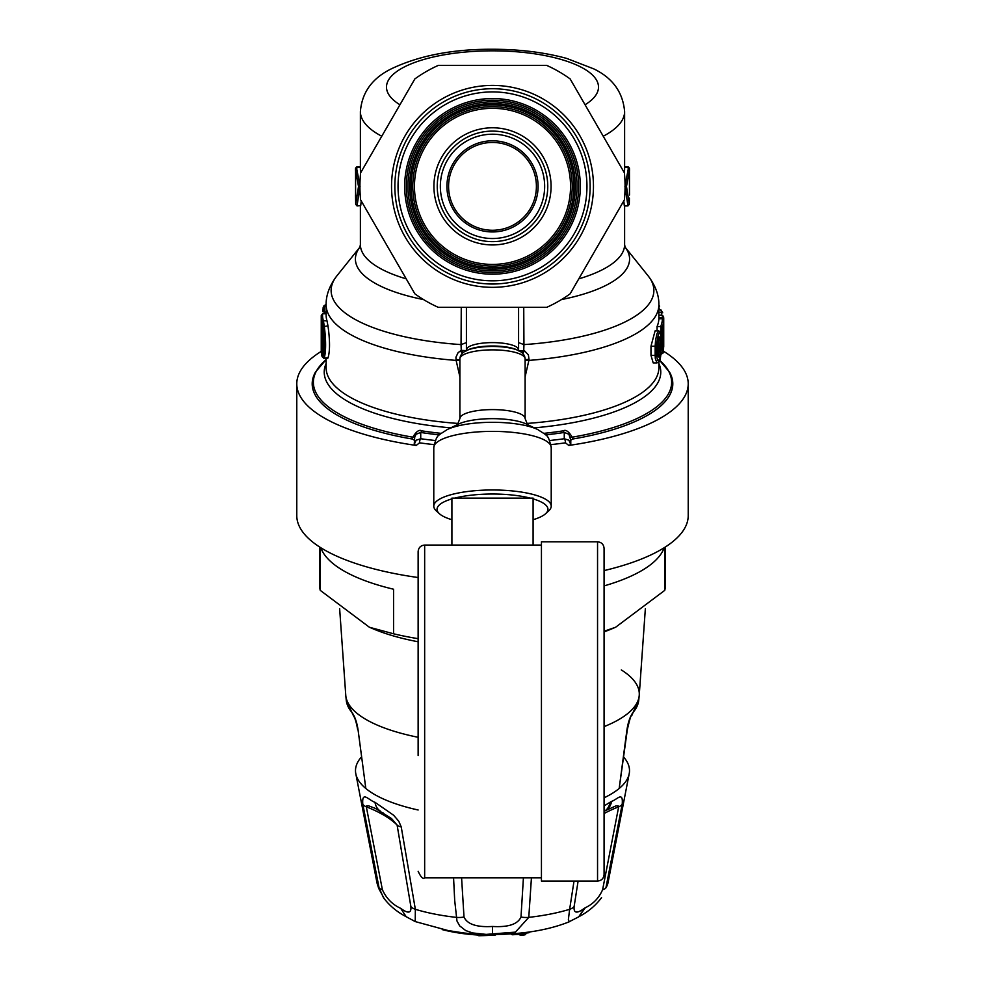 <?xml version="1.0" encoding="UTF-8"?>
<svg xmlns="http://www.w3.org/2000/svg" width="985" height="985" viewBox="0 0 985 985"><rect width="100%" height="100%" fill="white"/><g stroke="black" fill="none" stroke-linecap="round" stroke-linejoin="round"><path stroke-width="1.48" d="M319.62 546.983L319.62 585.299A172.88 59.125 -0 0 0 320.248 590.36L369.412 627.26L373.487 628.972A153.315 52.439 -0 0 0 418.132 641.777M604.076 631.878A153.315 52.439 -0 0 0 611.513 628.972L615.588 627.26L664.752 590.36A172.88 59.125 -0 0 0 665.38 585.299L665.38 546.983M369.412 627.26L393.557 633.786A172.88 59.125 -0 0 0 418.132 638.674M604.076 631.25L615.588 627.26M320.839 547.759A172.88 59.125 -0 0 0 393.557 589.227L393.557 633.786M320.248 547.389L320.248 590.36M604.076 585.915A172.88 59.125 -0 0 0 664.161 547.759M664.752 590.36L664.752 547.389M638.736 700.286L631.533 715.738A6.526 5.873 -139.1 0 0 632.813 712.721A146.334 50.05 0 0 0 638.736 700.286L639.203 695.73A146.79 50.21 -0 0 0 621.326 669.935M627.334 729.602L626.866 730.402C627.962 722.781 629.944 716.895 632.813 712.721M623.961 757.44A137.001 46.861 180 0 1 629.317 773.102A137.001 46.861 180 0 1 619.183 788.48L626.866 730.402M604.076 797.825A137.001 46.861 180 0 0 612.732 793.097A137.001 46.861 180 0 0 619.183 788.48L627.334 729.639C629.674 719.407 631.077 714.765 631.545 715.726L631.52 715.763M353.48 715.763L352.187 712.721C355.056 716.895 357.038 722.781 358.134 730.402L365.817 788.48L358.134 730.402M357.666 729.602L357.666 729.639C355.523 717.412 353.443 716.009 353.455 715.726M321.258 351.386A195.72 66.943 -0 0 0 296.78 383.805A195.72 66.943 -0 0 0 320.741 415.892A195.72 66.943 -0 0 0 416.199 445.442L414.217 444.42L414.747 436.934L416.126 434.225L420.73 432.464L420.73 438.744L416.126 440.221L414.217 444.42M296.78 383.805L296.78 515.611A195.72 66.943 -0 0 0 320.741 547.697A195.72 66.943 -0 0 0 418.132 577.53M604.076 570.598A195.72 66.943 -0 0 0 688.22 515.611L688.22 383.805A195.72 66.943 -0 0 0 663.41 351.177M550.947 444.617A195.72 66.943 0 0 0 565.476 442.844L568.801 445.442A195.72 66.943 -0 0 0 688.22 383.805M439.347 434.89A175.539 60.036 180 0 1 420.73 432.464A3.263 1.256 -81.3 0 0 421.678 430.839C419.241 429.337 416.273 431.455 412.789 437.18L412.358 439.039L414.217 440.147M412.358 439.039A180.292 61.661 180 0 1 315.483 372.084L325.924 359.784A179.135 61.267 180 0 0 325.653 360.017A179.135 61.267 180 0 0 318.044 368.402A179.135 61.267 180 0 0 316.764 394.172A179.135 61.267 180 0 0 412.789 437.18A3.263 1.17 -160.8 0 0 414.747 436.934M572.642 439.039L570.783 440.147L568.874 434.225L564.27 432.464A3.263 1.256 -98.7 0 1 563.321 430.839C565.759 429.337 568.727 431.455 572.211 437.18L572.642 439.039A180.292 61.661 0 0 0 669.517 372.084L659.076 359.784M568.801 445.442L570.783 444.42L570.783 440.147M533.094 498.89A55.455 15.28 0 0 1 545.628 513.69L548.756 510.809A58.718 16.179 180 0 0 551.218 506.167A58.718 16.179 180 0 0 492.5 489.976A58.718 16.179 180 0 0 433.782 506.167A58.718 16.179 180 0 0 436.244 510.809L439.372 513.69A55.455 15.28 0 0 1 451.906 498.89M323.585 349.552L322.587 349.552A169.949 58.127 0 0 0 323.129 352.987M657.401 355.967L658.078 356.262L657.66 353.578C658.694 359.303 659.618 357.974 660.418 349.589L659.137 349.958L658.719 338.077M657.894 355.671L659.137 349.958L657.709 349.958M322.107 323.523A1.305 1.219 164.7 0 1 322.033 323.302L322.033 323.302A1.305 1.219 164.7 0 1 321.984 323.006A171.255 58.571 180 0 1 321.27 318.463L321.27 318.611M321.27 318.463L321.27 350.34L322.587 349.552L322.575 326.503M321.984 323.006L322.477 325.678C324.225 339.714 324.225 349.589 322.477 355.314L321.984 354.883L323.289 353.615M451.906 519.711A55.455 15.28 0 0 1 439.372 513.69M454.725 498.114A55.455 15.28 0 0 1 530.275 498.114M545.628 513.69A55.455 15.28 0 0 1 533.094 519.711M658.866 305.141L659.531 306.47A1.305 1.194 146.5 0 0 659.347 305.842L659.347 305.842A1.305 1.194 146.5 0 0 658.866 305.436M661.243 348.099C659.975 362.739 658.362 365.066 656.404 355.068L655.16 355.388L655.321 358.712L657.02 362.899C657.66 361.347 660.615 366.112 661.255 348.025L661.243 338.902C659.975 328.941 658.362 331.268 656.404 345.87L656.404 355.068M658.017 340.761L660.418 340.404C659.618 334.691 658.694 336.02 657.66 344.381L657.66 344.147M661.12 352.014L661.6 353.96L662.967 353.123C662.991 352.298 663.631 355.129 663.73 340.33L663.73 340.367C662.868 356.595 662.486 355.844 662.56 338.101A320.519 286.253 0 0 0 663.09 331.773L662.782 329.692M663.656 325.875L663.73 320.421L663.656 325.875A321.886 287.472 0 0 1 662.893 340.022C662.807 349.983 663.04 350.598 663.595 341.881L662.289 341.032M565.476 442.844A3.263 1.145 -97.8 0 0 564.27 438.744L568.874 440.221L570.783 444.42M434.053 444.617A195.72 66.943 180 0 1 419.524 442.844L416.199 445.442M419.524 442.844A3.263 1.145 -82.2 0 1 420.73 438.744A192.457 65.823 180 0 0 435.345 440.529M322.957 356.792L322.07 356.422A171.255 58.571 180 0 1 321.245 350.66L321.245 316.333A171.255 58.571 180 0 1 321.27 315.434L321.245 316.333A171.255 58.571 180 0 0 322.07 322.083L322.957 326.712C324.791 340.551 324.791 350.586 322.957 356.792L323.375 357.604M326.133 306.594L324.496 306.594L324.2 312.048L322.908 311.568L323.166 307.431L322.908 311.691M629.489 195.03L629.44 168.189A144.216 78.394 -0 0 1 629.501 170.467L626.472 186.46L629.304 204.006A1148.35 1148.338 0 0 0 629.403 198.12L629.304 204.006L627.938 205.619L629.243 204.56M522.875 353.553A6.526 0.825 123.6 0 1 524.5 350.771L518.393 350.66M518.479 342.595L523.946 344.602L523.749 350.364L521.915 352.667M625.044 247.075L648.13 275.862A161.38 55.197 0 0 1 650.285 302.038A161.38 55.197 -0 0 1 523.946 344.602L523.737 307.332M659.421 309.807L658.866 306.938M658.866 315.237L662.265 315.237L663.558 316.53L663.73 318.352L662.437 317.613A169.949 58.127 -0 0 0 662.228 315.237M658.866 312.183L662.708 312.824L660.861 309.819L658.866 309.807M663.73 346.609L663.73 318.377L663.644 347.212M656.404 345.87L655.16 346.191L655.579 340.17L656.958 333.755L658.657 330.874C659.113 332.216 661.218 328.485 661.255 338.828L661.243 338.902M663.595 341.881A171.255 58.571 180 0 0 663.73 340.367L662.437 338.655M662.56 338.101L661.243 337.744M663.09 331.773L662.326 331.231M657.057 330.874L657.057 326.54A166.367 56.896 0 0 0 658.854 318.734L662.437 318.734L663.73 320.445A171.255 58.571 180 0 1 662.154 327.377L662.006 332.043L662.93 329.372M662.967 329.064A171.255 58.571 180 0 1 662.154 331.452L660.861 333.053L660.861 326.552L662.154 327.377M657.057 326.54L660.861 326.552M459.884 360.633L456.117 360.399L455.932 357.235L458.074 352.679L461.251 350.364L466.607 350.66M466.521 342.595L461.054 344.602L461.251 350.364L463.085 352.667M359.956 247.075L336.87 275.862A161.38 55.197 180 0 0 334.715 302.038A161.38 55.197 180 0 0 461.054 344.602L461.263 307.332M355.56 168.189A144.216 78.394 -0 0 0 355.499 170.467L358.528 186.46L355.696 204.006A1148.338 1148.325 180 0 1 355.597 198.12L355.56 168.189M323.536 306.778L325.173 304.931A169.949 58.127 0 0 0 324.385 306.594L323.154 307.603M323.166 307.431L323.794 305.99M324.188 313.772L324.2 312.048L326.133 312.048M321.27 315.434L322.587 313.772A169.949 58.127 -0 0 0 323.375 320.815L324.25 325.887C326.06 340.638 326.06 351.337 324.25 357.998L327.98 357.998C330.037 351.325 330.037 340.625 327.98 325.887L326.983 320.815L323.375 320.815A1.305 1.219 -16.1 0 0 322.07 322.083M626.472 186.46L624.933 186.374M629.44 168.139L628.122 166.797L629.44 168.139M525.116 359.771A6.526 1.81 -172.1 0 1 529.031 359.525L528.391 354.895L524.5 350.771M525.116 360.633L528.883 360.399L529.031 359.525M525.116 376.799L528.883 360.399A166.367 56.896 -0 0 0 655.16 316.813A166.367 56.896 0 0 0 658.866 304.919A166.367 56.896 0 0 0 658.866 304.87L658.866 318.734L658.854 317.613L662.437 317.613L662.425 318.734A169.949 58.127 0 0 1 660.676 326.54M657.02 362.899L653.19 362.899L650.986 355.388L650.986 346.191L655.087 330.874L658.657 330.874M659.667 360.301A179.135 61.267 0 0 1 666.956 368.402A179.135 61.267 -0 0 1 668.236 394.172A179.135 61.267 -0 0 1 572.211 437.18A3.263 1.17 -19.2 0 1 570.253 436.934M459.884 359.771L455.969 359.525M462.125 353.553A6.526 0.825 56.4 0 0 460.5 350.771M356.878 166.797L355.56 168.139L356.878 166.797L360.387 166.797M359.931 186.928L357.062 205.619L355.757 204.56M358.528 186.46L360.067 186.374M361.2 200.891L360.732 205.619L357.038 205.939L355.696 204.006L355.511 195.018M459.884 376.799L456.117 360.399A166.367 56.896 180 0 1 329.84 316.813A166.367 56.896 180 0 1 326.133 304.919L325.173 304.931M326.133 313.772L322.587 313.772M336.87 275.862A161.38 55.197 180 0 1 336.919 275.8C329.507 285.601 325.912 295.303 326.133 304.919A166.367 56.896 180 0 1 326.133 304.87L326.133 315.101A166.367 56.896 0 0 0 326.983 320.815M327.98 357.998L326.983 357.604M623.8 200.891L624.33 205.939L627.962 205.939M624.416 173.225L624.613 169.211M360.584 173.225L360.387 169.211M360.732 205.619L357.038 205.939M479.153 935.713A96.838 34.77 2.6 0 0 495.135 934.987L495.233 935.011A1.305 1.305 0 0 0 496.181 934.482M477.934 935.073L477.011 934.962A82.038 28.06 180 0 1 443.385 929.889M477.836 934.334L476.789 934.125L476.949 934.999L442.265 929.655M479.276 934.199L479.104 935.75L477.787 934.445A1.305 1.305 0 0 0 479.104 935.75L495.504 934.494M490.235 934.494A97.946 35.152 2.6 0 1 479.276 934.888L477.787 934.112M518.332 933.288L516.263 934.297L519.612 934.531L518.332 933.411A654.348 210.31 -97.1 0 0 519.674 934.174L521.336 934.445A648.352 572.507 133.2 0 0 525.017 933.989L524.636 934.839A649.644 573.652 133.2 0 1 521.139 935.27M512.779 934.691A650.506 574.415 133.2 0 0 516.263 934.297L516.657 933.448A649.213 573.27 133.2 0 1 512.976 933.866L511.868 933.829M525.805 932.463L525.879 933.558A1.305 1.305 0 0 1 524.71 934.863M525.879 932.45L525.017 933.989L525.017 932.561M525.054 933.201A650.211 573.344 133.5 0 0 528.539 932.733L528.92 932.044M523.417 877.795L520.991 917.06C517.704 924.275 508.211 927.414 492.5 926.466C476.789 927.414 467.296 924.275 464.009 917.06L461.583 877.795M384.248 815.42A163.288 56.391 179.6 0 1 397.103 825.048L410.88 906.569C411.496 913.267 408.098 913.846 400.686 908.342C392.399 904.55 386.292 898.332 382.377 889.689L366.334 806.813A163.301 56.391 179.6 0 1 384.248 815.42A6.526 5.307 -59.4 0 0 382.759 812.563M382.377 889.689A16.314 5.775 -13.3 0 1 379.065 887.805L383.448 897.63C388.964 905.092 396.081 911.211 404.798 915.964L415.227 921.591L415.35 909.303L401.24 826.957A16.314 6.366 169.4 0 1 397.103 825.048L391.562 818.597M384.359 898.936L378.671 888.347L377.009 882.905A115.861 39.634 180 0 0 377.587 884.813A115.861 39.634 180 0 0 379.065 887.805L362.788 804.166A16.314 7.301 -8.6 0 0 366.334 806.813L366.642 805.915L368.402 805.767L375.322 808.377L391.574 818.597M464.009 917.06A16.314 8.459 -5.9 0 1 456.215 917.367A115.861 39.634 180 0 1 415.35 909.303A16.314 8.126 171.6 0 1 410.88 906.569M584.314 908.342L578.737 916.838L569.158 921.738L568.382 919.461L569.65 909.303A16.314 8.126 8.4 0 0 574.12 906.569C573.504 913.267 576.902 913.846 584.314 908.342A85.658 10.663 139.2 0 0 585.299 907.751C593.265 903.947 599.04 897.926 602.623 889.689A16.314 5.775 -166.7 0 0 605.935 887.805L607.991 882.905A115.861 39.634 180 0 1 605.935 887.805L622.212 804.166C623.296 790.844 617.09 799.685 611.562 801.384A16.314 13.63 60 0 1 605.566 810.581L615.822 805.927L618.124 805.792L618.666 806.813A163.301 56.391 0.4 0 0 604.076 813.536M453.568 877.795L454.688 900.339L456.966 920.975L459.663 925.863L465.72 930.579L472.591 932.943L486.159 934.396L515.414 932.13L528.785 917.367A16.314 8.459 -174.1 0 1 520.991 917.06M574.12 906.569L578.109 881.058M531.432 877.795L528.785 917.367A115.861 39.634 180 0 0 569.65 909.303L574.021 881.058M401.24 826.957L398.79 821.244L393.606 815.223L375.002 802.307A16.314 13.273 120.6 0 0 380.666 811.295M362.788 804.166C361.766 790.265 368.698 800.312 375.002 802.307M604.076 805.915L609.998 802.307A87.911 4.95 -35.2 0 1 611.562 801.384M622.212 804.166A16.314 7.301 -171.4 0 1 618.666 806.813L602.623 889.689M418.132 809.99A137.001 46.861 180 0 1 365.817 788.48A137.001 46.861 180 0 1 355.683 773.102A137.001 46.861 180 0 1 361.039 757.44M360.621 199.881A132.569 132.569 0 0 1 360.621 172.843L414.857 78.923A132.569 132.569 0 0 1 438.276 65.404L546.724 65.404A132.569 132.569 0 0 1 570.143 78.923L624.379 172.843A132.569 132.569 0 0 1 624.379 199.881L570.143 293.813A132.569 132.569 0 0 1 546.724 307.332L438.276 307.332A132.569 132.569 0 0 1 414.857 293.813L360.621 199.881M580.325 186.362A87.825 87.825 0 0 1 492.5 274.187A87.825 87.825 0 0 1 404.675 186.362A87.825 87.825 0 0 1 492.5 98.537A87.825 87.825 0 0 1 580.325 186.362M448.581 186.362A43.919 43.919 0 0 1 514.453 148.341A43.919 43.919 0 0 1 514.453 224.395A43.919 43.919 0 0 1 448.581 186.362M572.211 186.362A79.711 79.711 0 0 0 492.5 106.663A79.711 79.711 0 0 0 412.789 186.362A79.711 79.711 0 0 0 492.5 266.073A79.711 79.711 0 0 0 572.211 186.362M577.013 186.362A84.513 84.513 0 0 0 450.243 113.177A84.513 84.513 0 0 0 450.243 259.56A84.513 84.513 0 0 0 577.013 186.362M446.931 186.362A45.569 45.569 0 0 0 515.29 225.836A45.569 45.569 0 0 0 515.29 146.9A45.569 45.569 0 0 0 446.931 186.362M440.344 186.362A52.156 52.156 0 0 0 518.578 231.537A52.156 52.156 0 0 0 518.578 141.2A52.156 52.156 0 0 0 440.344 186.362M547.759 186.362A55.258 55.258 0 0 1 492.5 241.633A55.258 55.258 0 0 1 437.241 186.362A55.258 55.258 0 0 1 492.5 131.103A55.258 55.258 0 0 1 547.759 186.362M533.094 545.074L533.094 498.114L451.906 498.114L451.906 545.074M597.55 541.812L541.442 541.812L541.442 881.058L597.55 881.058C601.515 880.676 603.682 878.497 604.076 874.532L604.076 548.337C603.682 544.373 601.515 542.206 597.55 541.812L597.55 881.058M541.442 877.795L424.658 877.795L424.658 545.074C420.693 545.456 418.526 547.635 418.132 551.6L418.132 755.495M418.132 602.291L418.132 650.753M352.187 712.721A146.334 50.05 180 0 1 346.264 700.286L345.797 695.73A146.79 50.21 -0 0 0 363.674 718.077A146.79 50.21 -0 0 0 418.132 737.285M604.076 726.634A146.79 50.21 -0 0 0 639.203 695.755A146.79 50.21 -0 0 0 639.203 695.742L645.36 608.656M346.264 700.286L353.467 715.738M585.065 104.755A106.011 36.26 180 0 0 492.5 50.826A106.011 36.26 0 0 0 399.935 104.755M466.41 307.332L466.41 349.81A26.09 7.19 -0 0 1 473.009 345.021A26.09 7.19 0 0 1 492.5 342.608A26.09 7.19 180 0 1 511.991 345.021A26.09 7.19 180 0 1 518.59 349.81L518.947 351.029M518.689 350.648L517.273 349.971A28.54 7.868 180 0 0 513.887 348.665L513.813 348.641A28.54 7.868 180 0 0 492.5 346.006A28.54 7.868 -0 0 0 471.187 348.641L471.113 348.665A28.54 7.868 0 0 0 467.727 349.971L466.311 350.648A30.178 8.311 -0 0 1 468.7 349.675A30.178 8.311 -0 0 1 469.894 349.281A30.178 8.311 -0 0 1 492.5 346.461A30.178 8.311 180 0 1 515.106 349.281A30.178 8.311 180 0 1 516.3 349.675A30.178 8.311 180 0 1 518.689 350.648C522.764 352.593 524.906 355.326 525.116 358.86A32.616 8.988 180 0 0 518.233 353.332A32.616 8.988 180 0 0 466.767 353.332A32.616 8.988 0 0 0 459.884 358.86C460.081 355.339 462.224 352.605 466.311 350.648M459.884 358.86L459.884 418.588A32.616 8.988 0 0 1 492.5 409.6A32.616 8.988 180 0 1 524.106 416.372A32.616 8.988 180 0 1 525.116 418.588L525.116 358.86M551.218 506.167L551.218 447.559A58.718 16.179 180 0 0 492.5 431.381A58.718 16.179 0 0 0 433.782 447.559L433.782 506.167M526.47 424.092A39.141 10.786 180 0 0 492.5 418.662A39.141 10.786 180 0 0 458.53 424.092L447.202 429.558A52.193 14.381 -0 0 1 492.5 422.306A52.193 14.381 -0 0 1 537.798 429.558L526.47 424.092M657.66 353.578L657.66 344.381M321.27 318.524L322.477 325.801C324.127 338.569 324.188 348.161 322.661 354.575L322.477 355.314M321.27 350.34A171.255 58.571 0 0 0 321.984 354.883M663.57 316.714A171.255 58.571 180 0 1 663.73 318.315M660.418 340.404L660.418 349.589M549.655 440.529A192.457 65.823 -0 0 0 564.27 438.744L564.27 432.464A175.539 60.036 0 0 1 545.653 434.89M661.403 315.237L661.403 312.183M661.538 312.171A169.949 58.127 -0 0 0 660.676 309.807M650.986 346.191L655.16 346.191L655.16 355.388L650.986 355.388M661.23 338.754L661.243 347.951M663.656 325.9L662.905 347.767L661.785 347.04M661.243 337.461L661.267 337.461A320.347 286.635 0 0 0 661.686 332.561M327.98 325.887L322.957 326.712M327.562 358.454L323.88 358.454L322.07 356.422M625.069 186.928L627.938 205.619L624.268 205.619M625.069 185.599L628.196 169.371A142.985 77.975 0 0 0 628.135 167.105L624.613 167.105M561.475 299.575A137.1 46.886 -0 0 0 626.989 268.142A137.1 46.886 -0 0 0 625.056 247.087M648.13 275.862A161.38 55.197 0 0 0 648.081 275.8C655.493 285.601 659.088 295.303 658.866 304.919M563.321 430.839A173.237 59.248 180 0 1 543.929 433.351M534.276 427.859A168.275 57.549 0 0 0 655.678 386.157A168.275 57.549 0 0 0 657.586 383.251A168.275 57.549 -0 0 0 658.866 363.465M526.507 423.476A166.367 56.896 -0 0 0 653.831 381.663A166.367 56.896 0 0 0 658.866 367.873A166.367 56.896 0 0 0 658.866 367.774L658.866 361.852M421.678 430.839A173.237 59.248 0 0 0 441.071 433.351M423.525 299.575A137.1 46.886 180 0 1 358.011 268.142A137.1 46.886 180 0 1 359.944 247.087M360.387 167.105L356.865 167.105A142.985 77.975 -0 0 0 356.804 169.371L359.931 185.599M450.724 427.859A168.275 57.549 180 0 1 329.322 386.157A168.275 57.549 180 0 1 327.414 383.251A168.275 57.549 180 0 1 326.133 363.465M458.493 423.476A166.367 56.896 180 0 1 331.169 381.663A166.367 56.896 180 0 1 326.133 367.873A166.367 56.896 180 0 1 326.133 367.774L326.133 358.454M578.786 278.853A132.113 45.187 -0 0 0 622.101 253.404A132.113 45.187 -0 0 0 624.613 244.674A132.113 45.187 -0 0 0 624.613 244.637L625.118 247.235M381.761 136.238A132.113 45.187 180 0 1 360.387 111.6C361.914 92.479 372.195 78.234 391.23 68.876C418.871 55.665 452.571 49.115 492.328 49.25C519.649 49.287 544.434 52.34 566.67 58.41L593.832 68.901C612.682 78.049 622.939 92.282 624.613 111.6A132.113 45.187 180 0 1 603.239 136.238M406.214 278.853A132.113 45.187 180 0 1 362.899 253.404A132.113 45.187 180 0 1 360.387 244.674A132.113 45.187 180 0 1 360.387 244.637L359.882 247.235M477.011 934.962L478.328 935.221M470.535 933.632A83.183 28.454 -0 0 0 476.789 934.125L476.789 934.063M511.35 933.866A1.305 1.194 120.7 0 0 512.569 934.716L512.976 933.743M524.734 934.863L520.954 935.294A1.305 1.207 -60.5 0 1 519.674 934.174L519.674 933.152M524.857 934.79A1.305 1.207 119.5 0 0 525.781 933.743M510.513 933.755L511.868 934.568A1.305 1.305 0 0 0 512.68 934.74L518.935 934.408L520.252 935.159A1.305 1.305 0 0 0 521.053 935.319L521.336 932.98M529.573 931.945A1.305 1.194 -59.3 0 1 528.76 932.672M406.263 916.838L400.686 908.342M492.5 934.494L492.5 926.466M578.737 916.838L585.299 907.751M609.998 802.307A16.314 13.273 59.4 0 1 604.334 811.295L605.566 810.581M394.85 186.362A97.65 97.65 0 0 1 541.319 101.8A97.65 97.65 0 0 1 541.319 270.937A97.65 97.65 0 0 1 394.85 186.362M391.537 186.362A100.962 100.962 0 0 0 542.981 273.805A100.962 100.962 0 0 0 542.981 98.931A100.962 100.962 0 0 0 391.537 186.362M586.949 186.362A94.449 94.449 0 0 0 445.269 104.57A94.449 94.449 0 0 0 445.269 268.166A94.449 94.449 0 0 0 586.949 186.362M570.549 186.362A78.049 78.049 0 0 1 453.482 253.958A78.049 78.049 0 0 1 453.482 118.779A78.049 78.049 0 0 1 570.549 186.362M433.917 186.362A58.583 58.583 0 0 0 521.791 237.089A58.583 58.583 0 0 0 521.791 135.635A58.583 58.583 0 0 0 433.917 186.362M573.861 186.362A81.361 81.361 0 0 0 451.819 115.898A81.361 81.361 0 0 0 451.819 256.826A81.361 81.361 0 0 0 573.861 186.362M575.351 186.362A82.851 82.851 0 0 1 451.068 258.119A82.851 82.851 0 0 1 451.068 114.617A82.851 82.851 0 0 1 575.351 186.362M406.337 186.362A86.163 86.163 0 0 0 535.581 260.988A86.163 86.163 0 0 0 535.581 111.736A86.163 86.163 0 0 0 406.337 186.362M345.797 695.73L339.64 608.656M518.59 307.332L518.59 349.81M459.884 418.588L457.459 424.695M525.116 418.588L527.541 424.695M657.709 353.467L657.709 344.27L658.965 337.572L658.337 337.806M322.661 354.575L323.609 354.083M551.218 447.559C548.103 434.003 547.82 436.417 537.798 429.558M447.202 429.558C437.168 436.429 436.884 434.04 433.782 447.559M466.053 351.029L466.41 349.81M322.12 356.73L321.245 350.66M660.947 353.972L661.649 353.972M624.613 166.797L628.135 166.797M624.613 244.637L624.613 205.939M624.613 169.198L624.613 111.6M360.387 244.637L360.387 205.939M360.387 169.198L360.387 111.6M529.684 931.933A1.305 1.305 0 0 1 528.649 932.758L524.968 933.251M569.773 921.578C556.02 927.156 540.186 930.923 522.272 932.881C497.782 935.516 473.81 934.95 450.33 931.157L415.227 921.578M579.906 916.149C588.636 911.445 595.851 905.277 601.552 897.63M355.683 773.102L377.009 882.905M629.317 773.102L607.991 882.905M541.442 545.074L424.658 545.074M424.658 877.795C423.07 879.457 420.903 877.278 418.132 871.269"/></g></svg>
